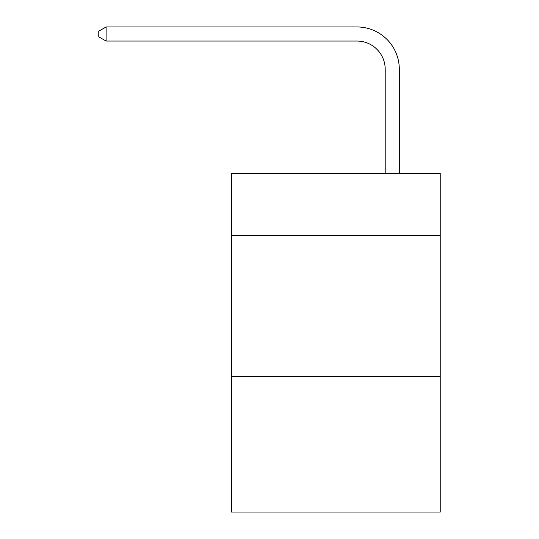 <?xml version="1.0" encoding="UTF-8"?>
<svg xmlns="http://www.w3.org/2000/svg" width="539" height="539" viewBox="0 0 539 539"><rect width="100%" height="100%" fill="white"/><g stroke="black" fill="none" stroke-linecap="round" stroke-linejoin="round"><path stroke-width="0.81" d="M440.228 235.496L440.228 173.41L231.406 173.41L231.406 235.496L440.228 235.496L440.228 512.05L231.406 512.05L231.406 235.496M440.228 376.593L231.406 376.593M385.203 173.41L385.203 69.282A28.217 28.217 48.2 0 0 356.98 41.058L106.109 41.058L98.772 36.827L98.772 31.181L106.109 26.95L356.98 26.95A42.332 42.332 -131.8 0 1 399.311 69.282L399.311 173.41M385.203 69.282A28.217 28.217 48.2 0 0 356.98 41.058A28.217 28.217 48.2 0 1 385.203 69.282A28.217 28.217 48.2 0 0 356.98 41.058A28.217 28.217 48.2 0 1 385.203 69.282A28.217 28.217 48.2 0 0 356.98 41.058A28.217 28.217 48.2 0 1 385.203 69.282A28.217 28.217 48.2 0 0 356.98 41.058A28.217 28.217 48.2 0 1 385.203 69.282A28.217 28.217 48.2 0 0 356.98 41.058A28.217 28.217 48.2 0 1 385.203 69.282A28.217 28.217 48.2 0 0 356.98 41.058A28.217 28.217 48.2 0 1 385.203 69.282A28.217 28.217 48.2 0 0 356.98 41.058A28.217 28.217 48.2 0 1 385.203 69.282A28.217 28.217 48.2 0 0 356.98 41.058A28.217 28.217 48.2 0 1 385.203 69.282A28.217 28.217 48.2 0 0 356.98 41.058A28.217 28.217 48.2 0 1 385.203 69.282A28.217 28.217 48.2 0 0 356.98 41.058A28.217 28.217 48.2 0 1 385.203 69.282M106.109 26.95L356.98 26.95L106.109 26.95L356.98 26.95L106.109 26.95L356.98 26.95L106.109 26.95L356.98 26.95L106.109 26.95L356.98 26.95L106.109 26.95L356.98 26.95L106.109 26.95L356.98 26.95L106.109 26.95L356.98 26.95L106.109 26.95L356.98 26.95L106.109 26.95L356.98 26.95L106.109 26.95L106.109 41.058"/></g></svg>
